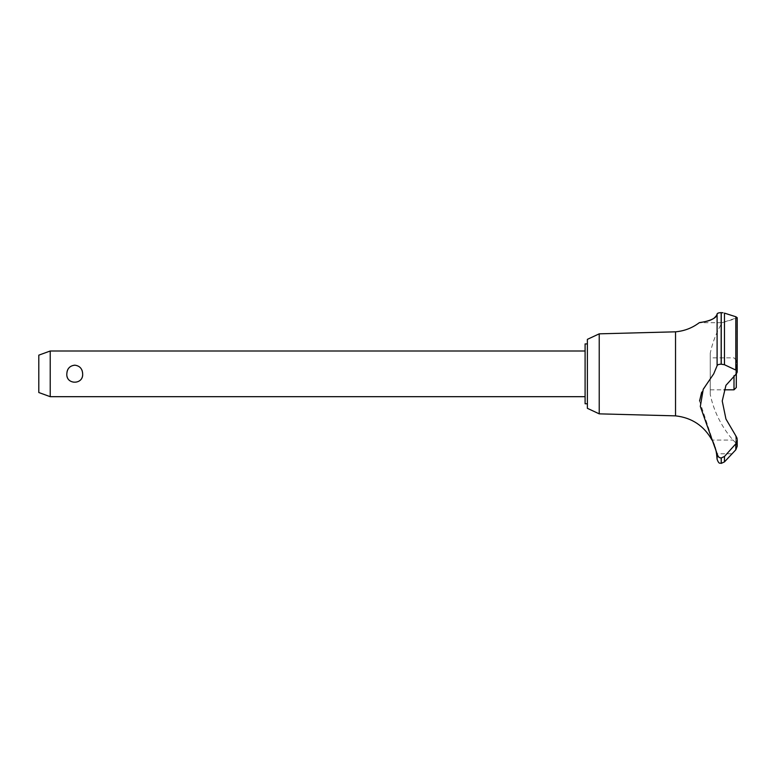 <?xml version="1.0" encoding="UTF-8"?>
<svg xmlns="http://www.w3.org/2000/svg" width="776" height="776" viewBox="0 0 776 776"><rect width="100%" height="100%" fill="white"/><g stroke="black" fill="none" stroke-linecap="round" stroke-linejoin="round"><path stroke-width="0.58" stroke-dasharray="3.88 2.91" d="M587.383 339.355L587.383 408.321M585.094 343.923L585.094 403.762M599.227 333.835L599.227 413.85M675.537 331.818L675.537 415.858M712.775 441.505L711.99 440.07L733.029 440.07L735.803 442.883L735.803 435.811L725.948 419.021L722.233 400.998L725.948 385.332L736.288 373.896L736.288 360.142L736.288 387.544M699.845 322.603L702.319 322.185M706.005 321.41L710.593 319.993M713.289 318.713L718.518 312.97M719.352 312.776L720.235 312.67M737.006 317.326L737.2 372.053L735.803 370.065L724.464 364.73L721.166 364.196L721.166 312.631L723.057 312.786M724.464 364.73L724.464 313.116L735.813 316.744L735.803 370.065M735.832 316.744L736.88 317.219M710.253 353.245L710.253 394.431L710.253 353.245A100.492 100.492 0 0 1 722.116 322.68L735.803 318.626L735.803 373.838L735.803 318.626L737.2 317.704L722.116 322.68L699.302 322.68M717.102 313.96L717.102 365.729L713.716 373.838L701.688 392.21M716.19 451.68L715.802 449.857M715.627 449.168L715.346 448.111M715.181 447.558L715.016 447.015M735.803 435.811L735.803 442.883L737.2 446.258L735.803 442.883L733.029 440.07A100.492 100.492 0 0 1 710.253 394.431M719.895 457.762L721.263 457.985L724.464 456.472L735.803 443.833L735.803 449.808L732.243 453.776L716.549 453.776M82.654 373.838C83.556 362.731 65.921 362.731 66.823 373.838C67.134 379.008 69.772 381.899 74.739 382.519C79.705 381.899 82.343 379.008 82.654 373.838M50.217 396.681L50.217 351.004M38.8 355.156L38.8 392.52M733.999 375.671L733.999 389.824M710.253 373.838L710.253 389.824L710.253 373.838M735.803 443.833L737.142 438.993M721.263 457.985L721.263 463.369M721.166 457.985L721.166 463.369M699.564 401.017L717.102 453.776L717.102 459.295M717.102 453.776L719.226 457.462M736.346 373.838L736.851 373.207M736.996 372.936L737.2 372.17M721.166 364.196C718.673 364.274 717.325 364.788 717.102 365.729M721.263 312.631L721.263 364.196M587.383 373.838L587.383 403.762L587.383 373.838M724.464 456.472L724.464 461.895M736.288 360.142L733.999 357.852L710.253 357.852M710.253 389.824L724.008 389.824M737.2 446.258L737.2 439.905"/><path stroke-width="1.16" d="M587.383 403.762L585.094 403.762L585.094 343.923L587.383 343.923M599.227 333.835L587.383 339.355L587.383 408.321L599.227 413.85L599.227 333.835L675.537 331.818C684.325 331.042 692.25 327.996 699.292 322.68L699.845 322.603M599.227 413.85L675.537 415.858L675.537 331.818M724.008 389.824L733.999 389.824L736.288 387.544L736.346 373.838L725.948 385.332L722.233 400.998L725.948 419.021L735.803 435.811L737.2 439.905L735.803 443.833L724.464 456.472L721.166 457.985C718.673 457.685 717.325 456.288 717.102 453.766L700.321 406.449L703.231 389.261L713.716 373.838L717.102 365.729L717.102 313.96C717.179 320.769 697.449 322.942 699.409 322.661C700.233 322.156 715.123 321.613 717.102 313.96C717.257 313.203 718.615 312.757 721.166 312.631L720.982 312.631M702.319 322.185L706.005 321.41M710.593 319.993L713.289 318.713M718.518 312.97L719.352 312.776M720.235 312.67L720.807 312.641M723.057 312.786L721.166 312.631L721.166 364.196L724.464 364.73L735.803 370.065L737.2 372.053L736.346 373.838M737.2 372.17L737.2 317.704L735.832 316.744M721.263 457.985L721.263 463.369L721.166 457.985M735.803 443.833L735.803 449.808L737.2 446.258L735.803 449.808L724.464 461.895L724.464 456.472M675.537 415.858C691.823 417.701 703.977 425.772 711.99 440.07C712.746 439.691 717.286 453.911 716.549 453.776L716.19 451.68M715.802 449.857L715.627 449.168M715.346 448.111L715.181 447.558M714.298 444.949L714.017 444.231M713.901 443.959L712.979 441.913M50.217 351.004L50.217 396.681L38.8 392.52L38.8 355.156L50.217 351.004L585.094 351.004M66.823 373.838C67.134 368.678 69.772 365.787 74.739 365.166C79.705 365.787 82.343 368.678 82.654 373.838C83.556 384.954 65.921 384.954 66.823 373.838M733.999 389.824L733.999 375.671M717.102 365.729C717.325 364.788 718.673 364.274 721.166 364.196M737.142 438.993L736.899 437.897M736.831 437.703L735.803 435.811M721.166 463.369C720.099 462.603 719.197 464.94 717.102 459.295L717.102 453.776M719.226 457.462L719.895 457.762M701.688 392.21L699.564 401.017M721.263 364.196L721.263 312.631M735.803 370.065L735.803 316.744L724.464 313.116L724.464 364.73M585.094 396.681L50.217 396.681M737.2 446.258L737.2 439.905M721.263 463.369L724.464 461.895M717.102 459.295L716.549 453.776"/></g></svg>
